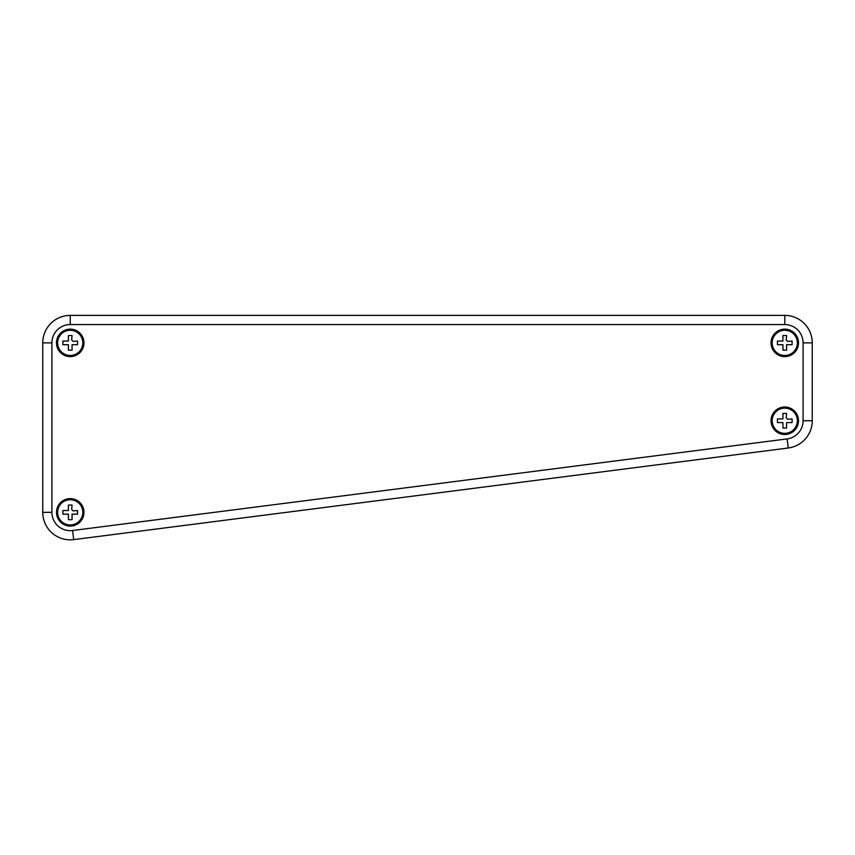 <?xml version="1.0" encoding="UTF-8"?>
<svg xmlns="http://www.w3.org/2000/svg" width="855" height="855" viewBox="0 0 855 855"><rect width="100%" height="100%" fill="white"/><g stroke="black" fill="none" stroke-linecap="round" stroke-linejoin="round"><path stroke-width="1.28" d="M803.091 420.692L803.091 420.746A18.318 18.318 0 0 1 787.102 438.914L719.963 447.518M165.699 518.579L72.557 530.517A18.318 18.318 0 0 0 72.568 530.517A18.318 18.318 0 0 1 51.909 512.348L51.909 342.876A18.318 18.318 0 0 1 70.228 324.558L784.772 324.558A18.318 18.318 0 0 1 803.091 342.876L803.091 420.746L812.25 420.746L812.25 342.876A27.478 27.478 0 0 0 784.772 315.388L70.228 315.388A27.478 27.478 0 0 0 42.75 342.876L42.75 512.348A27.478 27.478 0 0 0 73.722 539.612L788.267 447.999A27.478 27.478 0 0 0 812.25 420.746M83.972 512.348A13.744 13.744 0 0 1 63.366 524.243A13.744 13.744 0 0 1 63.366 500.453A13.744 13.744 0 0 1 83.972 512.348M798.506 420.746A13.744 13.744 0 0 1 777.9 432.641A13.744 13.744 0 0 1 777.9 408.84A13.744 13.744 0 0 1 798.506 420.746M798.506 342.876A13.744 13.744 0 0 1 777.9 354.772A13.744 13.744 0 0 1 777.9 330.971A13.744 13.744 0 0 1 798.506 342.876M83.972 342.876A13.744 13.744 0 0 1 63.366 354.772A13.744 13.744 0 0 1 63.366 330.971A13.744 13.744 0 0 1 83.972 342.876M70.228 324.558L70.228 315.388A27.478 27.478 0 0 0 42.75 342.876L51.909 342.876M803.091 342.876L812.25 342.876A27.478 27.478 0 0 0 784.772 315.388L784.772 324.558M71.681 509.42L72.066 505.016L68.4 505.016L68.4 510.521L62.907 510.521L62.907 514.176L68.4 514.176L68.4 519.68L72.066 519.68L72.066 514.176L77.559 514.176L77.559 510.521L73.167 510.905L71.681 509.42M82.828 512.348A12.601 12.601 0 0 0 63.933 501.436A12.601 12.601 0 0 0 63.933 523.26A12.601 12.601 0 0 0 82.828 512.348M71.681 339.948L72.066 335.545L68.4 335.545L68.4 341.038L62.907 341.038L62.907 344.704L68.4 344.704L68.4 350.208L72.066 350.208L72.066 344.704L77.559 344.704L77.559 341.038L73.167 341.423L71.681 339.948M82.828 342.876A12.601 12.601 0 0 0 63.933 331.964A12.601 12.601 0 0 0 63.933 353.788A12.601 12.601 0 0 0 82.828 342.876M786.215 417.806L786.6 413.414L782.934 413.414L782.934 418.907L777.441 418.907L777.441 422.573L782.934 422.573L782.934 428.066L786.6 428.066L786.6 422.573L792.093 422.573L792.093 418.907L787.701 419.292L786.215 417.806M797.362 420.746A12.601 12.601 0 0 0 778.467 409.834A12.601 12.601 0 0 0 778.467 431.647A12.601 12.601 0 0 0 797.362 420.746M786.215 339.948L786.6 335.545L782.934 335.545L782.934 341.038L777.441 341.038L777.441 344.704L782.934 344.704L782.934 350.208L786.6 350.208L786.6 344.704L792.093 344.704L792.093 341.038L787.701 341.423L786.215 339.948M797.362 342.876A12.601 12.601 0 0 0 778.467 331.964A12.601 12.601 0 0 0 778.467 353.788A12.601 12.601 0 0 0 797.362 342.876M73.722 539.612L72.557 530.517L787.102 438.914L788.267 447.999M42.75 512.348L51.909 512.348"/></g></svg>
